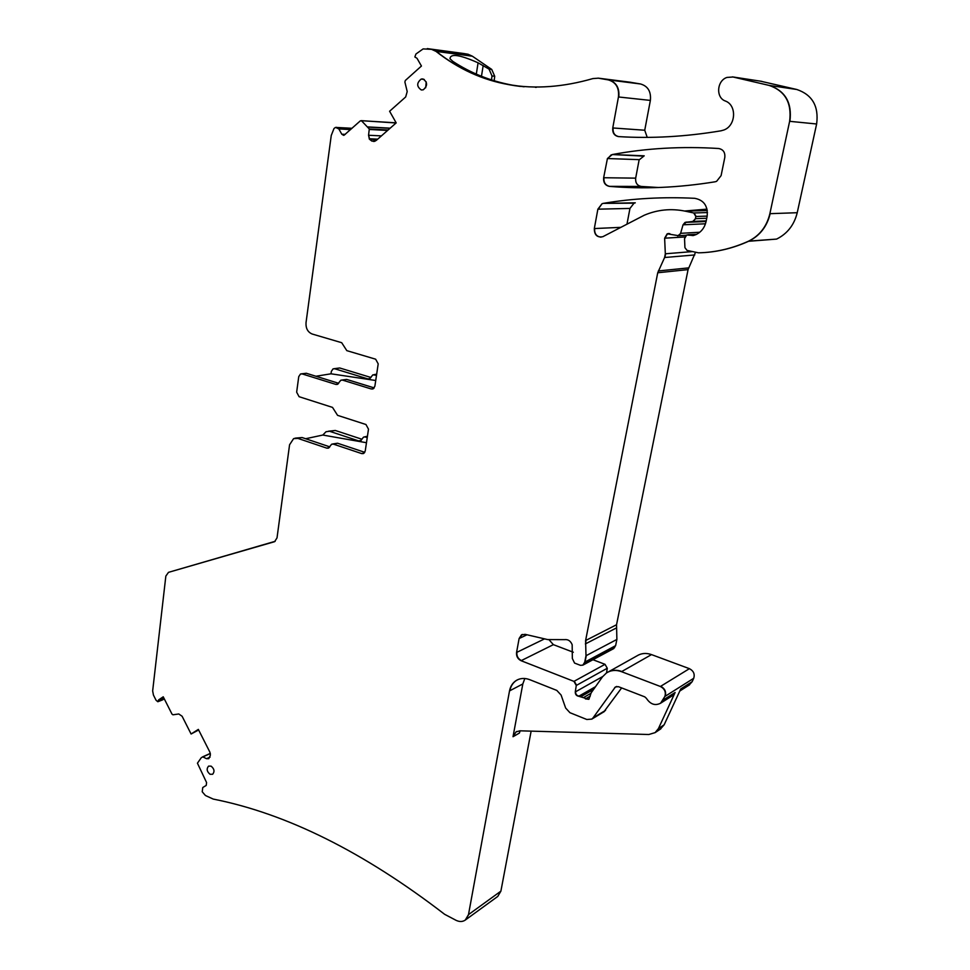 <?xml version="1.0" encoding="UTF-8"?>
<svg xmlns="http://www.w3.org/2000/svg" width="970" height="970" viewBox="0 0 970 970"><rect width="100%" height="100%" fill="white"/><g stroke="black" fill="none" stroke-linecap="round" stroke-linejoin="round"><path stroke-width="1.45" d="M261.973 545.334L275.128 541.333M168.489 572.348L274.643 541.636L277.02 537.877L289.569 444.781L293.607 438.622L297.96 438.416L326.745 448.128L328.587 448.031L331.619 444.236L333.45 444.139L361.652 453.584L363.58 453.475L365.241 450.977L368.491 429.152L365.957 424.508L337.572 415.342L332.516 407.4L299.087 396.694L296.65 392.183L298.748 376.615L300.506 374.008L302.167 373.923L335.778 384.387L337.536 384.29L340.834 380.228L342.592 380.131L371.231 388.958L373.086 388.849L374.881 386.205L378.203 363.859L375.645 359.191L346.811 350.643L341.695 342.701L312.182 334.019C307.769 332.152 305.72 328.369 306.023 322.683L331.255 135.473L334.007 128.513L335.511 127.397L338.845 128.937L341.804 134.224L344.047 135.254L360.331 120.862L361.592 120.862L369.291 128.974L368.564 135.254L369.4 139.159L371.825 141.074L376.081 140.577L396.196 122.887L389.6 111.259L405.678 96.964L407.206 91.556L404.89 82.05L405.314 80.498L421.441 66.033L417.003 58.285L414.845 56.975L415.96 54.005L423.126 48.912L431.541 49.337L435.991 51.374C480.926 86.682 533.221 95.751 592.9 78.582L598.344 78.182L608.311 79.904C615.926 82.147 619.309 87.833 618.448 96.964L612.761 127.955C612.373 132.878 614.301 135.751 618.545 136.6C651.404 138.649 685.547 136.721 720.965 130.817L723.79 130.028C735.975 125.845 737.091 105.124 725.281 100.989C715.654 97.618 716.818 80.655 726.954 77.43L733.041 77.006L769.113 85.408C785.106 90.889 791.944 102.856 789.628 121.323L769.877 213.679C766.785 226.422 759.728 235.564 748.694 241.118L748.282 241.3C732.01 248.611 715.411 252.455 698.509 252.831L687.063 250.418L684.929 247.677L684.541 238.656L686.687 234.995L693.501 235.492L696.036 234.594C701.31 232.012 704.656 227.659 706.087 221.524L707.154 216.225C708.039 206.028 703.905 200.062 694.726 198.316C663.14 196.74 632.658 198.426 603.316 203.36L602.043 203.724L597.872 209.18L594.319 228.556C594.331 235.007 597.168 237.723 602.831 236.704L644.226 215.243C657.442 209.641 671.131 208.283 685.305 211.169L693.744 212.976L695.842 216.492L695.405 218.662L693.283 221.415L685.05 222.397L683.025 224.81L680.613 233.321L678.624 235.71L667.202 233.806L664.632 238.196L665.323 253.788L664.595 257.523L657.733 272.752L585.601 640.539L585.989 655.744L584.728 662.17L582.861 665.141L580.448 665.335L574.567 663.08L572.336 658.497L572.167 644.711C570.59 640.903 568.044 639.218 564.54 639.642L547.662 639.582L525.146 634.344L521.46 634.901L519.12 638.515L516.561 652.47C516.222 656.266 517.725 659.006 521.072 660.703L573.937 681.376L576.277 685.475L575.271 691.949C575.258 694.435 576.41 695.866 578.714 696.254L588.887 699.321L591.166 692.835L602.479 676.842L606.444 672.974C610.93 670.124 615.95 669.688 621.503 671.664L660.388 686.481C664.656 688.761 666.147 692.095 664.862 696.472L660.606 703.202C655.126 705.966 650.397 704.353 646.42 698.364L644.795 696.872L618.448 686.687L615.392 686.954L593.022 717.921L591.821 719.097L586.826 719.497L569.936 712.695L565.643 708.039L561.096 695.053L556.816 690.422L529.656 679.643C524.685 677.787 520.162 678.103 516.088 680.588C512.596 682.904 510.414 686.348 509.517 690.907L468.486 914.625L465.309 920.045C462.654 921.876 459.574 921.973 456.082 920.336L444.636 914.31C363.629 851.963 286.477 813.563 213.206 799.074L205.422 795.497L202.221 791.775L202.766 787.507L206.222 785.421L206.586 782.56L197.431 763.196L201.323 757.643L202.827 756.903L206.549 758.698L208.768 758.698L210.417 755.048L209.859 752.089L198.341 729.391L191.09 733.999L182.105 716.236L178.771 713.981L172.963 714.793L172.017 714.15L163.239 696.799L158.607 699.891L157.831 701.734L156.061 700.267L153.442 695.078L152.654 690.931L165.846 576.071L168.489 572.348L275.153 541.321M647.22 137.376L644.735 130.235L650.373 100.407C651.234 91.629 647.96 86.148 640.552 83.978L629.882 82.183M760.335 81.141L796.831 89.495C812.327 94.781 818.935 106.276 816.631 123.99L797.231 212.709C794.2 224.955 787.325 233.746 776.594 239.093L748.573 241.275C734.508 247.629 720.152 251.363 705.493 252.479M597.872 209.18L629.954 208.429L634.028 203.179L635.277 202.827L603.643 203.36L634.028 203.179M629.954 208.429L626.996 224.046M684.59 211.023L707.033 209.132M695.49 252.333L688.069 269.624L616.544 624.741L616.884 639.436L615.623 645.656L613.428 648.736M573.306 652.24L553.373 644.65L549.165 639.909M573.937 681.376L605.013 664.317L592.961 659.721M605.013 664.317L607.281 668.257L606.541 672.901M608.76 671.677L636.793 655.962C641.194 653.174 646.093 652.725 651.513 654.604L689.403 668.669C693.55 670.852 694.993 674.053 693.732 678.285L692.144 681.704L688.955 685.196M531.136 731.137L500.896 891.139L497.755 896.438L465.394 919.984M328.466 431.213L335.305 430.474L361.955 439.252M370.976 377.475L339.718 367.982L334.213 368.673M463.333 53.459L468.037 54.235L472.378 56.211L491.741 69.44L494.712 76.254L494.179 80.752M658.581 187.513L641.194 186.446C637.132 185.561 635.289 182.796 635.677 178.14L639.169 159.65M607.426 158.534L603.643 177.74C603.255 182.554 605.159 185.428 609.33 186.361C643.219 189.259 678.454 187.743 715.048 181.802L716.6 181.341L721.098 175.631L724.796 157.492C725.281 152.411 723.232 149.416 718.685 148.507C681.789 146.191 646.335 148.204 612.312 154.545L607.426 158.534L639.436 159.662L644.201 155.818L612.64 154.557L643.146 156.109M421.32 89.968C416.554 86.573 416.53 82.923 421.235 79.043L422.956 78.946C427.673 82.207 427.77 85.833 423.235 89.822L421.32 89.968M210.053 774.278C206.804 771.538 206.319 768.81 208.586 766.118L211.096 766.142C214.321 768.822 214.831 771.526 212.648 774.266L210.053 774.278M296.456 438.016L302.106 437.543L329.8 446.855M305.647 438.731L322.804 435.045L326.029 431.735L335.305 430.474M509.517 690.907L522.818 683.959L513.021 736.715L516.04 731.889L519.92 730.81L648.809 734.508L655.114 732.629L658.412 728.615L675.12 692.483L671.883 696.036M658.412 728.615L664.135 724.808L680.782 688.894L692.144 681.704M367.387 436.573L363.556 437.118L360.549 440.829L358.742 440.926L330.321 431.529M365.363 437.021L367.218 437.628M315.953 376.251L331 373.802L375.729 380.507M376.493 375.305L372.88 374.832L369.618 378.797L367.885 378.894L334.711 368.77L333.074 368.855L331.34 371.401L331 373.802M491.523 79.916L491.996 75.939L489.025 69.1L478.089 62.807L476.306 74.12M524.103 86.791L512.403 85.154C490.844 81.165 470.959 73.223 452.76 61.34L450.007 58.733C450.31 53.314 459.671 54.659 478.089 62.807M535.44 87.361L536.301 87.361M157.831 701.734L162.79 699.794L164.039 698.364M158.607 699.891L163.287 696.872M191.09 733.999L198.644 729.986M198.377 729.452L191.478 733.841M621.649 687.924L603.886 711.822M374.214 387.903L346.69 379.428L342.41 379.961M338.688 383.308L306.326 373.268L302.034 373.765M333.013 443.92L337.536 443.229L364.781 452.323M426.23 81.904L425.684 87.773M366.466 442.72L322.804 435.045M522.818 683.959L524.831 678.491M664.135 724.808L660.291 729.173M513.021 736.715L519.374 733.077L520.15 730.822M274.34 541.769L224.543 556.125L262.494 544.982M251.242 548.438L250.563 548.45M294.977 438.185L302.106 437.543M618.836 136.612C614.616 135.751 612.7 132.878 613.088 127.979L644.735 130.235M732.411 76.885L761.862 81.383M769.113 85.408L796.831 89.495M769.392 85.457C785.385 90.938 792.223 102.893 789.907 121.347L816.631 123.99M769.877 213.679L797.231 212.709M770.156 213.667C767.064 226.398 760.007 235.54 748.973 241.093L748.282 241.3M687.948 234.704L696.618 234.303M692.022 235.516L693.78 235.407M693.029 235.577L692.325 235.504M598.199 209.168L602.043 203.736M594.319 228.556L620.691 227.356M601.036 237.165C596.465 236.595 594.331 233.721 594.646 228.532M685.305 211.169L707.312 210.538M693.744 212.976L707.482 212.551M694.047 212.963L696.145 216.492L707.191 216.092M695.405 218.662L706.754 218.226M695.708 218.65L692.507 221.669L706.172 221.087M686.129 222.13L706.136 221.281M683.025 224.81L705.481 223.779M683.329 224.797L686.433 222.118M680.613 233.321L699.782 232.242M680.916 233.309L677.654 235.965M664.632 238.196L684.844 236.959M664.947 238.171L667.505 233.782L668.682 233.479M665.323 253.788L692.313 251.606M665.626 253.764L664.899 257.486L694.787 254.94M658.315 270.957L688.651 267.89M657.733 272.752L688.069 269.624M658.048 272.715L658.63 270.921M585.601 640.539L616.544 624.741M585.371 643.922L616.302 628.014M585.686 643.765L585.916 640.382M585.989 655.744L616.884 639.436M586.304 655.574L585.043 662.001L615.623 645.656M583.746 664.135L614.653 647.572M584.061 663.965L582.837 665.153M519.12 638.515L527.013 634.78M519.447 638.357L522.09 634.574M516.561 652.47L544.558 638.866M521.072 660.703L553.373 644.65M521.399 660.546C518.065 658.848 516.561 656.096 516.889 652.301M574.252 681.207L576.592 685.293L607.281 668.257M575.271 691.949L602.697 676.539M578.714 696.254L595.519 686.687M580.897 696.678L579.029 696.072C576.726 695.696 575.574 694.253 575.586 691.768M581.212 696.496L593.567 689.44M583.37 697.66L590.888 693.344M583.685 697.478L585.71 698.715L590.281 696.084M588.887 699.321L585.395 698.897M607.547 672.295C611.888 669.894 616.653 669.627 621.818 671.495L651.513 654.604M660.388 686.481L689.403 668.669M660.691 686.299C664.959 688.591 666.451 691.925 665.165 696.29L693.732 678.285M663.25 699.988L675.12 692.483M468.486 914.625L500.896 891.139M468.813 914.383L465.309 920.045M358.742 440.926L361.228 440.356M339.718 367.982L334.711 368.77M367.885 378.894L370.103 378.506M374.614 374.735L376.639 374.396M361.179 120.644L396.087 122.984M368.115 126.937L390.183 128.173M427.261 48.609L463.999 53.544M431.541 49.337L468.037 54.235M431.917 49.397L436.354 51.422L472.378 56.211M489.025 69.1L491.741 69.44M520.405 86.427C488.941 82.692 460.92 71.028 436.354 51.422L435.991 51.374M491.996 75.939L494.712 76.254M598.017 78.121L630.839 82.304M608.311 79.904L640.552 83.978M608.639 79.94C616.253 82.183 619.636 87.87 618.775 97L650.373 100.407M640.006 187.768L609.657 186.361C605.486 185.44 603.582 182.566 603.958 177.74L635.677 178.14M609.33 186.361L641.194 186.446M607.753 158.546L611.221 154.848M158.34 701.395L163.312 699.455M158.668 700.51L158.728 701.249M159.056 700.364L164.015 698.424M206.549 758.698L208.756 758.698M202.827 756.903L210.357 753.532M206.925 758.528L210.09 757.097M202.584 756.879L203.203 756.733M202.948 756.709L210.332 753.399L202.948 756.709M517.337 679.873L516.416 680.419C512.924 682.735 510.741 686.178 509.844 690.737M593.022 717.921L591.736 719.158M593.325 717.727L605.547 710.367M614.628 687.694L616.774 686.445M663.541 699.806L660.449 703.311M373.256 141.377L373.935 141.438M371.825 141.074L375.05 141.22M373.632 141.39L374.238 141.426M369.4 139.159L372.213 141.087M369.182 138.771L377.694 139.159M369.776 139.171L377.294 139.51M368.564 135.254L369.558 138.795M369.376 129.471L387.588 130.453M368.939 135.279L381.416 135.885M368.224 127.094L390.025 128.307M369.667 128.986L388.109 129.992M341.804 134.224L343.622 135.339M338.845 128.937L350.631 129.568M342.192 134.236L345.247 134.381M336.626 127.288L339.233 128.962M371.231 388.958L372.65 388.994M373.608 388.533L371.595 388.897M342.592 380.131L346.69 379.428M341.61 380.022L342.968 380.07M335.778 384.387L337.148 384.423M302.167 373.923L306.326 373.268M338.033 383.999L336.154 384.314M301.258 373.826L302.543 373.862M361.652 453.584L363.253 453.596M364.308 452.941L362.016 453.487M333.45 444.139L337.536 443.229M332.298 444.03L333.825 444.054M326.745 448.128L328.272 448.152M329.266 447.558L327.12 448.043M481.472 76.278L483.181 65.536M748.694 241.118L776.594 239.093M693.283 221.415L706.221 220.869M685.062 222.397L706.087 221.499M678.624 235.71L686.202 235.261M667.202 233.806L669.858 233.661M582.861 665.141L613.792 648.542M521.46 634.901L522.406 634.453M679.8 691.016L689.561 684.82M367.424 436.245L364.562 436.888M374.068 374.638L376.663 374.19M361.701 120.716L396.16 122.826M516.088 680.588L518.319 679.436M591.821 719.097L604.358 711.531M660.606 703.202L672.501 695.648M424.254 79.455L421.235 79.043M655.114 732.629L660.861 728.809M516.04 731.889L516.816 731.453M337.718 127.519L352.049 128.295"/></g></svg>
